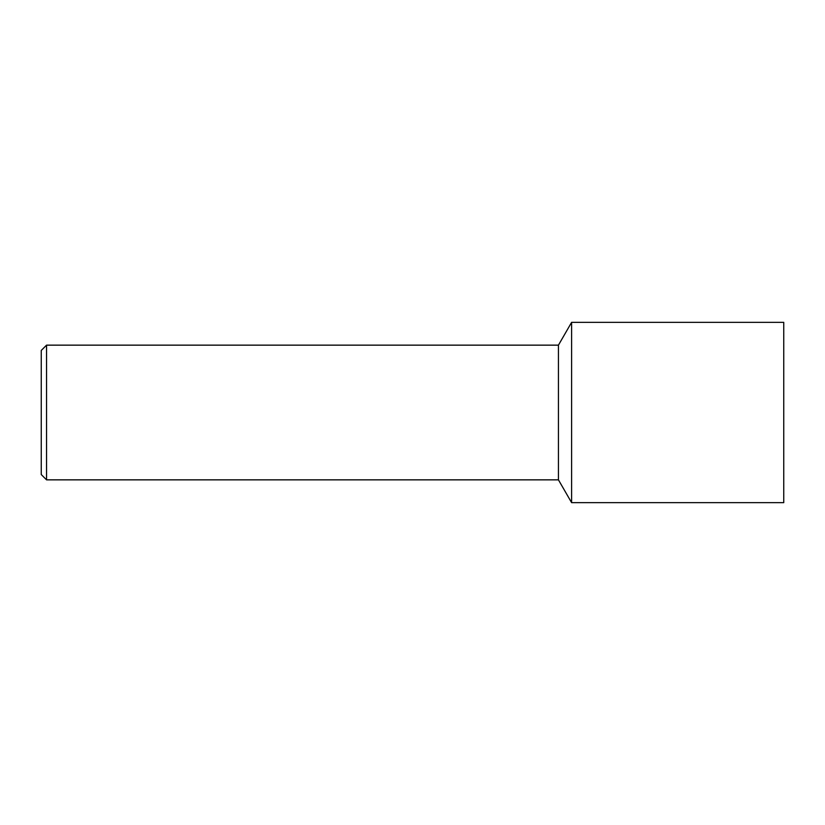 <?xml version="1.0" encoding="UTF-8"?>
<svg xmlns="http://www.w3.org/2000/svg" width="825" height="825" viewBox="0 0 825 825"><rect width="100%" height="100%" fill="white"/><g stroke="black" fill="none" stroke-linecap="round" stroke-linejoin="round"><path stroke-width="1.24" d="M558.442 479.851L558.442 345.149L46.551 345.149L46.551 479.851L558.442 479.851L571.612 502.662L571.612 322.338L558.442 345.149M46.551 345.149L41.25 350.45L41.25 474.55L46.551 479.851M571.612 502.662L783.75 502.662L783.75 322.338L571.612 322.338"/></g></svg>
